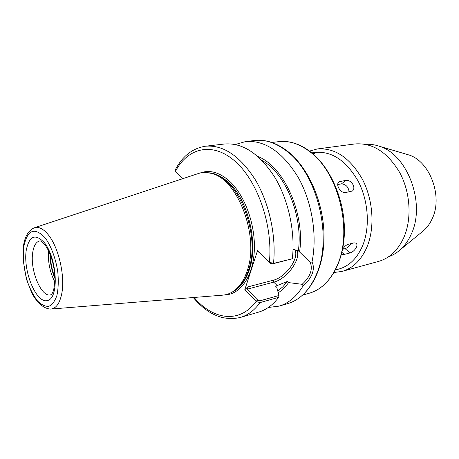<?xml version="1.0" encoding="UTF-8"?>
<svg xmlns="http://www.w3.org/2000/svg" width="459" height="459" viewBox="0 0 459 459"><rect width="100%" height="100%" fill="white"/><g stroke="black" fill="none" stroke-linecap="round" stroke-linejoin="round"><path stroke-width="0.69" d="M270.362 263.242L272.445 263.902L292.354 258.756L273.501 263.403L269.662 262.33L270.362 263.242L259.169 252.433M294.661 249.449C299.951 257.453 285.986 277.368 273.254 280.219L247.705 286.955L247.085 289.216L273.725 282.136C286.818 279.147 301.443 259.1 296.939 250.075M247.705 286.955L244.785 289.761L257.528 250.631L258.996 252.473M278.659 297.329L278.986 295.476L259.851 300.857L257.826 300.22L256.369 301.638L260.121 302.579L278.659 297.329C272.898 304.965 266.226 309.888 258.641 312.109L240.361 317.456C247.86 315.258 254.447 310.301 260.121 302.579L259.851 300.857M257.826 300.22L247.085 289.216M244.785 289.761L256.369 301.638M302.154 284.305L303.141 285.819C307.467 282.13 310.491 278.102 312.206 273.742C313.795 269.33 313.726 265.405 312 261.963L310.267 262.393C312.975 269.462 310.273 276.766 302.154 284.305L288.579 282.606L287.391 281.459L275.584 286.192L276.777 287.368L278.986 295.476M269.662 262.33L257.528 250.631M182.963 178.614L175.286 171.184L175.126 170.169C182.332 156.215 192.493 148.228 205.615 146.203C223.413 144.78 239.982 155.98 255.324 179.79C269.244 203.102 276.398 235.926 273.501 263.403L272.445 263.902M205.615 146.203L224.543 144C242.524 142.554 259.18 153.484 274.499 176.79C288.395 199.608 295.418 231.766 292.354 258.756M303.141 285.819C296.64 296.548 288.619 303.319 279.078 306.13L268.349 307.461M235.295 144.499L245.685 141.544C265.021 140.087 282.48 151.958 298.075 177.145C312.005 201.667 317.519 235.501 312 261.963M288.579 282.606C285.527 286.892 282.084 290.283 278.257 292.773M175.923 171.964L175.286 171.184M176.084 172.165L182.814 178.666M293.037 249.317L298.356 250.792L310.267 262.393M287.391 281.459L282.842 286.812L277.764 290.966M54.96 282.153C49.893 272.353 47.782 261.957 48.631 250.964M34.654 227.687L197.456 173.823C201.501 172.366 205.781 172.154 210.291 173.198C236.976 177.231 259.937 236.006 247.194 270.81C244.182 279.898 239.827 286.554 234.142 290.771C230.395 293.49 226.373 294.965 222.076 295.2L51.161 309.033M209.952 173.123L211.978 173.519C238.445 177.524 261.154 235.622 248.52 270.058C245.531 279.055 241.216 285.641 235.57 289.824L233.861 290.977M262.055 160.484C285.412 172.945 303.279 216.16 298.356 250.792M257.906 156.525C283.794 166.244 305.327 213.86 299.589 251.922M342.569 249.535C344.101 246.793 345.988 245.049 348.238 244.291L354.044 242.868L356.075 243.127C357.045 243.89 357.194 245.192 356.528 247.028C354.985 250.063 352.816 252.037 350.028 252.943L344.244 254.424L342.23 254.269L341.685 253.488M350.865 243.643C349.293 246.253 347.371 247.923 345.105 248.646L342.73 249.237M353.195 184.966C354.291 187.662 354.021 189.676 352.397 191.019L345.38 192.591C342.586 192.7 340.285 191.042 338.484 187.611C337.342 184.971 337.491 183.049 338.931 181.833L346.029 180.33C348.903 180.157 351.29 181.701 353.195 184.966M337.721 184.535L341.479 183.875C345.879 184.266 348.427 186.933 349.121 191.891M311.988 153.019L314.845 153.381L313.072 153.943M311.799 152.864L315.207 152.399C331.914 151.022 346.218 160.587 358.118 181.098C368.445 200.824 370.229 227.096 362.719 245.473C357.245 258.228 349.293 266.082 338.868 269.043L335.546 269.944M309.509 151.074L317.255 148.974C334.823 147.569 349.861 157.632 362.358 179.176C373.201 199.912 375.02 227.503 367.074 246.764C361.313 260.064 352.988 268.274 342.087 271.401L334.141 272.485M317.255 148.974L354.75 143.965C372.438 142.514 387.442 152.072 399.76 172.636C410.432 192.424 412.01 218.851 403.874 237.429C397.987 250.264 389.553 258.251 378.572 261.401L342.087 271.401M365.777 144.356C370.206 144.057 374.676 144.677 379.197 146.209C407.517 154.224 426.009 203.739 411.224 234.205C408.401 240.545 404.735 245.743 400.214 249.805C396.651 252.978 392.766 255.29 388.572 256.742M406.204 154.172L408.55 154.861C429.831 161 443.187 196.498 432.154 218.834C430.037 223.493 427.277 227.348 423.869 230.401L421.982 231.95M273.254 280.219L273.725 282.136L277.356 285.71M194.077 297.466C213.051 320.015 239.833 323.928 256.105 301.391L257.585 299.968M176.285 172.36L175.47 171.379C187.651 147.758 212.385 141.395 234.962 161.184C257.545 180.731 273.094 225.346 269.387 262.089L270.11 262.996M199.958 173.089C209.338 169.48 219.104 172.108 229.259 180.961C244.819 195 255.692 224.904 254.297 250.895C252.972 276.932 240.051 294.776 224.669 294.902M245.685 141.544L254.716 140.494C265.612 139.261 276.57 143.036 287.598 151.803C317.1 174.265 332.402 235.777 317.238 272.394C310.439 289.319 300.628 299.716 287.799 303.583L279.078 306.13M55.017 277.586C52.068 270.397 50.547 262.915 50.461 255.147M55.034 278.676C51.649 270.844 49.991 262.668 50.06 254.137M50.645 294.844C41.201 297.782 29.628 269.576 32.773 252.175C33.857 245.548 36.169 241.813 39.709 240.958C39.83 241.21 40.277 239.564 45.16 245.192C47.788 248.571 50.289 254.148 52.665 261.923C54.128 268.142 54.914 274.184 55.034 280.053L53.68 290.002C51.769 295.16 51.391 294.15 50.645 294.844M26.243 250.275C29.261 235.719 35.32 233.206 44.42 242.748C57.272 258.492 59.171 298.321 47.529 300.542C36.364 303.933 22.881 271.303 26.243 250.275M23.753 246.965C27.253 229.724 34.402 226.689 45.2 237.865C51.104 245.984 55.786 258.595 57.8 271.963C58.614 280.759 58.333 288.545 56.968 295.309C55.005 301.047 52.303 304.724 48.855 306.325C45.148 306.595 41.344 304.77 37.426 300.857C33.65 295.894 30.374 289.646 27.597 282.107C23.908 269.76 22.629 258.044 23.753 246.965M34.115 227.865C38.522 226.339 43.238 228.634 48.252 234.738C58.563 247.103 65.258 276.037 61.793 293.444C59.796 303.422 56.061 308.632 50.588 309.079C43.467 308.655 37.053 302.653 31.883 293.198L26.392 279.066L23.013 259.243L23.277 247.642C24.361 237.372 27.976 230.779 34.115 227.865M207.927 172.756C214.686 172.968 221.404 176.078 228.077 182.074C248.003 199.24 258.727 243.213 249.312 269.863C245.485 281.132 239.764 288.545 232.134 292.102M271.843 142.474L278.636 141.653C289.21 140.425 299.796 143.919 310.387 152.136C338.398 172.968 352.558 229.609 337.967 263.741C331.352 279.663 321.822 289.48 309.377 293.192L302.802 295.085M54.483 271.091L52.504 261.337M350.028 252.943L345.105 248.646M344.244 254.424L341.944 252.404M346.029 180.33L341.479 183.875M340.136 181.345L337.985 183.038M193.268 297.53C207.663 314.633 223.361 321.277 240.361 317.456M211.978 173.519L210.291 173.198M235.57 289.824L234.142 290.771M254.716 140.494C266.054 139.249 277.316 143.082 288.504 151.981C309.452 168.935 324.433 204.674 324.014 238.026C323.641 271.372 308.316 297.702 287.799 303.583M278.636 141.653C289.537 140.414 300.341 143.948 311.053 152.262C330.968 168 345.036 201.151 344.405 232.139C343.82 263.127 328.983 287.661 309.377 293.192M408.55 154.861L379.197 146.209M423.869 230.401L400.214 249.805"/></g></svg>
